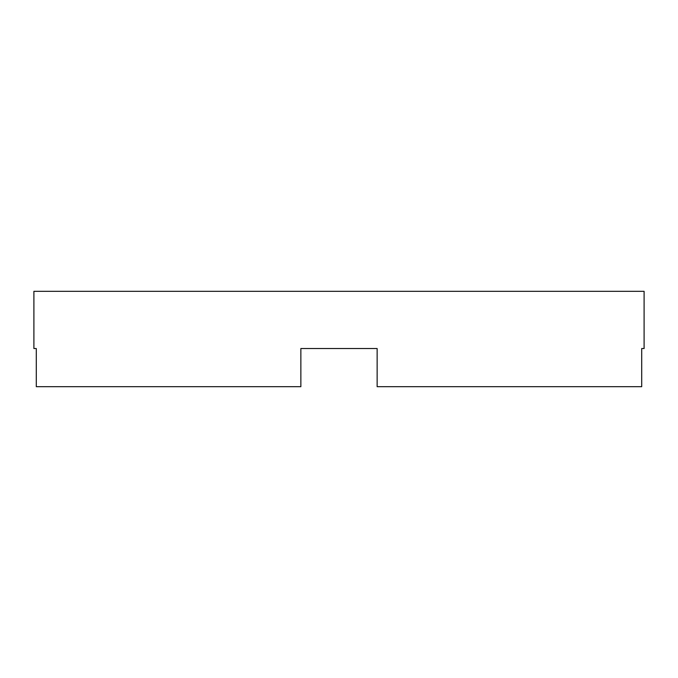 <?xml version="1.0" encoding="UTF-8"?>
<svg xmlns="http://www.w3.org/2000/svg" width="678" height="678" viewBox="0 0 678 678"><rect width="100%" height="100%" fill="white"/><g stroke="black" fill="none" stroke-linecap="round" stroke-linejoin="round"><path stroke-width="1.02" d="M377.137 348.534L300.863 348.534L300.863 386.672L36.29 386.672L36.29 348.534L33.9 348.534L33.9 291.328L644.1 291.328L644.1 348.534L641.71 348.534L641.71 386.672L377.137 386.672L377.137 348.534L300.863 348.534M641.71 348.534L644.1 348.534M33.9 348.534L36.29 348.534"/></g></svg>
